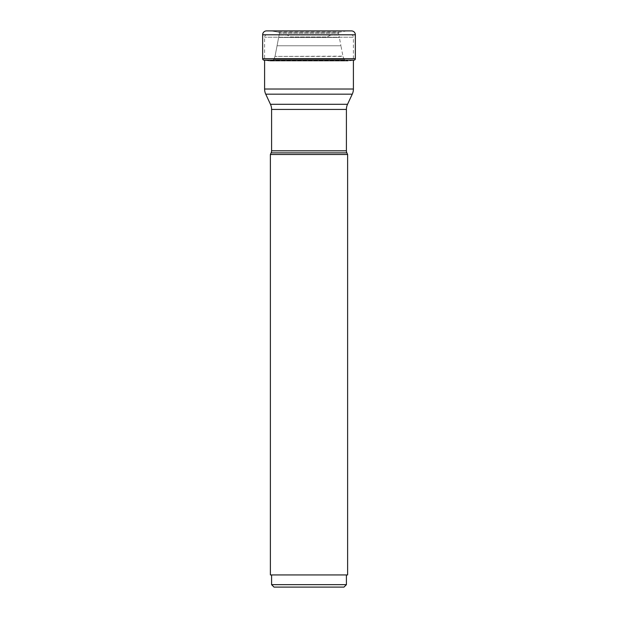<?xml version="1.0" encoding="UTF-8"?>
<svg xmlns="http://www.w3.org/2000/svg" width="618" height="618" viewBox="0 0 618 618"><rect width="100%" height="100%" fill="white"/><g stroke="black" fill="none" stroke-linecap="round" stroke-linejoin="round"><path stroke-width="0.46" stroke-dasharray="3.09 2.32" d="M350.97 34.793L267.03 34.793L350.97 34.793A2.433 2.433 0 0 1 353.403 37.227L264.597 37.227L353.403 37.227L353.403 60.255A109.502 109.502 0 0 1 352.948 60.332L348.305 60.973L269.695 60.973L272.414 60.549L273.975 59.173L275.056 56.161A5110.543 5110.543 0 0 0 277.057 45.778L279.429 33.349L279.135 32.321A7.555 7.555 0 0 0 279.058 32.26L271.333 30.939L351.457 30.9M265.052 60.332L269.695 60.973L272.414 60.549L273.975 59.173L275.056 56.161A5110.543 5110.543 0 0 0 277.057 45.778L279.429 33.349L279.135 32.321A7.555 7.555 0 0 0 279.058 32.26L271.333 30.939L266.543 30.9L346.667 30.939L340.418 32.012L277.582 32.012L338.942 32.26A7.555 7.555 0 0 0 338.865 32.321L279.135 32.321L338.865 32.321L338.571 33.349L279.429 33.349L338.571 33.349L338.896 35.048L279.104 35.048L338.896 35.048L339.352 37.482L278.648 37.482L339.352 37.482L340.943 45.778L277.057 45.778L340.943 45.778A5110.543 5110.543 0 0 0 342.944 56.161L275.01 56.408L342.99 56.408L344.025 59.173L273.975 59.173L344.025 59.173L345.586 60.549L272.414 60.549L345.586 60.549L348.305 60.973L269.695 60.973L265.052 60.332L352.948 60.332L265.052 60.332M267.03 34.793A2.433 2.433 0 0 0 264.597 37.227L264.597 60.255M347.625 154.5L270.375 154.5M270.375 574.933L347.625 574.933M309 574.933L271.588 574.933L309 574.933M271.588 584.667L346.412 584.667M274.021 587.1L343.979 587.1M285.956 34.793L332.044 34.793L285.956 34.793A2.433 2.433 0 0 1 286.984 35.017L291.225 36.995L326.775 36.995L291.225 36.995A2.433 2.433 0 0 0 292.252 37.227L325.748 37.227A2.433 2.433 0 0 0 326.775 36.995L331.016 35.017A2.433 2.433 0 0 1 332.044 34.793M331.016 35.017L286.984 35.017L331.016 35.017M325.748 37.227L292.252 37.227M263.855 60.131L354.145 60.131M262.65 58.695L355.35 58.695M355.35 34.793L262.65 34.793M264.597 89.031L353.403 89.031M352.26 94.168L265.74 94.168M270.452 104.28L347.548 104.28M346.412 109.425L271.588 109.425M271.588 150.815L346.412 150.815M346.868 152.87L271.132 152.87"/><path stroke-width="0.93" d="M266.543 30.9A3.893 3.893 0 0 0 262.65 34.793A3.893 3.893 0 0 1 266.543 30.9L351.457 30.9A3.893 3.893 0 0 1 355.35 34.793L355.35 58.695A1.46 1.46 0 0 1 354.145 60.131A109.502 109.502 0 0 1 353.403 60.255L353.403 89.031L264.597 89.031L264.597 60.255M263.855 60.131A109.502 109.502 0 0 0 265.052 60.332A109.502 109.502 0 0 1 263.855 60.131A1.46 1.46 0 0 1 262.65 58.695A1.46 1.46 0 0 0 263.855 60.131L354.145 60.131M262.65 34.793L262.65 58.695L262.65 34.793L355.35 34.793M264.597 89.031A12.167 12.167 0 0 0 265.74 94.168L352.26 94.168A12.167 12.167 0 0 0 353.403 89.031M352.26 94.168L347.548 104.28L270.452 104.28L265.74 94.168M271.132 152.87L346.868 152.87L347.625 154.5L270.375 154.5L271.132 152.87A4.867 4.867 0 0 0 271.588 150.815L271.588 109.425A12.167 12.167 0 0 0 270.452 104.28M271.588 109.425L346.412 109.425A12.167 12.167 0 0 1 347.548 104.28M346.412 109.425L346.412 150.815L271.588 150.815M346.868 152.87A4.867 4.867 0 0 1 346.412 150.815M270.375 154.5L270.375 574.933L347.625 574.933L347.625 154.5M271.588 584.667L274.021 587.1L343.979 587.1L346.412 584.667L271.588 584.667L271.588 574.933M355.35 58.695L262.65 58.695M346.412 584.667L346.412 574.933"/></g></svg>
